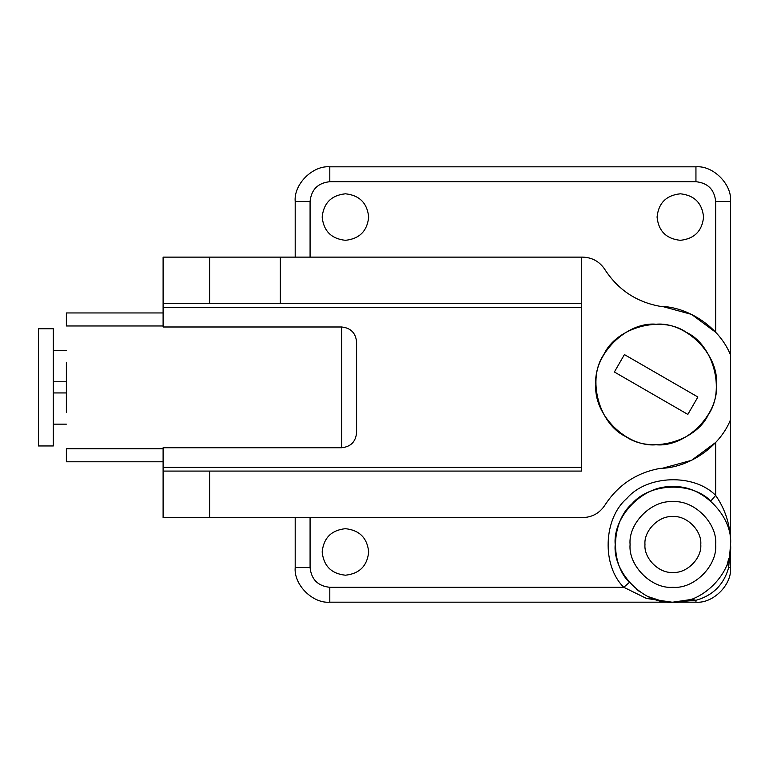 <?xml version="1.0" encoding="UTF-8"?>
<svg xmlns="http://www.w3.org/2000/svg" width="769" height="769" viewBox="0 0 769 769"><rect width="100%" height="100%" fill="white"/><g stroke="black" fill="none" stroke-linecap="round" stroke-linejoin="round"><path stroke-width="1.15" d="M66.355 392.94L53.33 392.94M66.355 350.577L53.33 350.577M38.45 328.757L38.45 445.962L38.45 328.757L53.33 328.757L53.33 381.78L66.355 381.78M53.33 424.152L66.355 424.152M53.33 381.78L53.33 445.962L38.45 445.962M163.105 312.945L66.355 312.945L66.355 325.969L163.105 325.969M163.105 448.76L66.355 448.76L66.355 461.784L163.105 461.784M66.355 412.482L66.355 362.247M581.71 307.36L163.105 307.36L163.105 326.988L341.705 326.988C350.818 327.969 355.787 333.035 356.595 342.205L356.595 432.514C355.787 441.685 350.818 446.76 341.705 447.731L163.105 447.731L163.105 467.36L581.71 467.36M624.418 354.586L697.887 397.006L687.842 414.414L614.373 371.994L624.418 354.586M708.336 414.635C725.58 390.162 713.449 344.877 686.275 332.295C661.792 315.05 616.507 327.181 603.925 354.365C586.68 378.838 598.811 424.123 625.995 436.705C650.468 453.95 695.753 441.819 708.336 414.635M163.105 307.36L163.105 303.64L280.31 303.64L280.31 257.125L581.71 257.125L581.71 471.08L163.105 471.08L163.105 467.36M280.31 257.125L163.105 257.125L163.105 303.64M163.105 471.08L163.105 517.595L582.7 517.595C592.207 517.277 599.589 513.173 604.847 505.262C617.978 484.999 636.415 472.704 660.167 468.379C689.072 467.946 719.976 446.549 730.55 419.634L730.55 355.086C719.976 328.18 689.072 306.783 660.167 306.341C636.415 302.025 617.978 289.73 604.847 269.467C599.589 261.556 592.207 257.442 582.7 257.125L581.71 257.125M716.41 384.5C719.102 414.328 685.958 447.471 656.13 444.78C626.302 447.471 593.159 414.328 595.85 384.5C593.159 354.672 626.302 321.529 656.13 324.22C685.958 321.529 719.102 354.672 716.41 384.5M280.31 303.64L581.71 303.64M604.847 505.262C599.589 513.173 592.207 517.277 582.7 517.595M582.7 257.125C592.207 257.442 599.589 261.556 604.847 269.467M662.57 306.504L691.581 314.406L715.67 332.266L715.67 201.43C714.411 189.539 707.836 182.964 695.945 181.705L329.805 181.705C317.905 182.964 311.339 189.539 310.08 201.43L310.08 257.125M691.216 599.186L695.945 600.291C712.959 595.514 723.869 584.603 728.666 567.57L730.55 544.5C733.126 515.97 701.415 484.249 672.875 486.825C644.335 484.249 612.624 515.97 615.2 544.5C612.624 573.04 644.335 604.751 672.875 602.175C701.415 604.751 733.126 573.04 730.55 544.5C730.713 526.304 725.753 509.934 715.67 495.419L715.67 442.454L691.581 460.323L662.57 468.225M368.687 551.94C367.207 565.965 359.459 573.722 345.425 575.202C331.401 573.722 323.653 565.965 322.173 551.94C323.653 537.916 331.401 530.168 345.425 528.688C359.459 530.168 367.207 537.916 368.687 551.94M703.577 217.06C702.097 231.085 694.34 238.832 680.315 240.312C666.29 238.832 658.543 231.085 657.062 217.06C658.543 203.035 666.29 195.278 680.315 193.798C694.34 195.278 702.097 203.035 703.577 217.06M368.687 217.06C367.207 231.085 359.459 238.832 345.425 240.312C331.401 238.832 323.653 231.085 322.173 217.06C323.653 203.035 331.401 195.278 345.425 193.798C359.459 195.278 367.207 203.035 368.687 217.06M689.505 599.724L672.875 602.175L695.945 602.175C713.065 603.723 732.098 584.69 730.55 567.57L730.55 419.634M730.55 355.086L730.55 201.43C732.098 184.31 713.065 165.277 695.945 166.825L329.805 166.825C312.685 165.277 293.652 184.31 295.2 201.43L295.2 257.125M715.67 544.5C717.583 523.333 694.042 499.802 672.875 501.715C651.708 499.802 628.167 523.333 630.08 544.5C628.167 565.676 651.708 589.208 672.875 587.295C694.042 589.208 717.583 565.676 715.67 544.5M700.78 544.5C702.03 558.313 686.679 573.655 672.875 572.405C659.071 573.655 643.72 558.313 644.97 544.5C643.72 530.697 659.071 515.345 672.875 516.595C686.679 515.345 702.03 530.697 700.78 544.5M295.2 517.595L295.2 567.57C293.652 584.69 312.685 603.723 329.805 602.175L329.805 587.295L623.794 587.295C601.646 565.657 603.261 518.527 626.831 498.456C646.902 474.886 694.032 473.271 715.67 495.419L710.777 501.032C691.619 481.413 649.863 482.836 632.089 503.724C611.211 521.497 609.788 563.244 629.398 582.402L623.794 587.295L646.469 598.445L671.789 602.165M668.415 602.002L661.926 601.127L648.267 596.667M638.885 591.092L636.405 589.179M690.706 599.349L689.543 599.714M728.897 558.198L727.628 562.62M730.55 567.57L728.666 567.57L727.561 562.841M329.805 602.175L672.875 602.175L695.945 600.291L695.945 602.175M341.705 326.988L341.705 447.731M209.61 517.595L209.61 471.08M209.61 303.64L209.61 257.125M329.805 587.295C317.905 586.036 311.339 579.461 310.08 567.57L310.08 517.595M730.55 201.43L715.67 201.43M295.2 567.57L310.08 567.57M695.945 166.825L695.945 181.705M329.805 166.825L329.805 181.705M295.2 201.43L310.08 201.43M661.926 601.127L650.68 597.734"/></g></svg>
